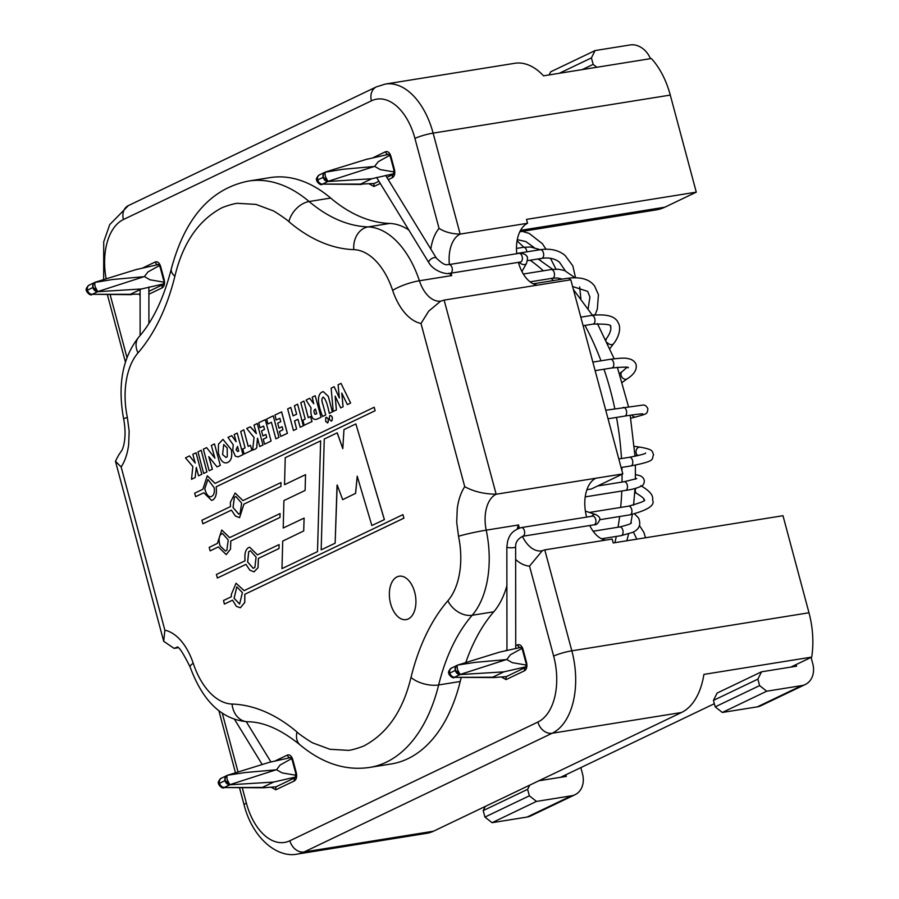 <?xml version="1.0" encoding="UTF-8"?>
<svg xmlns="http://www.w3.org/2000/svg" width="899" height="899" viewBox="0 0 899 899"><rect width="100%" height="100%" fill="white"/><g stroke="black" fill="none" stroke-linecap="round" stroke-linejoin="round"><path stroke-width="1.35" d="M390.616 603.69A21.981 12.979 -99.1 0 0 406.134 619.636A21.981 12.979 -99.1 0 0 414.675 592.171A21.981 12.979 -99.1 0 0 399.167 576.214A21.981 12.979 -99.1 0 0 390.616 603.69A21.981 12.979 -99.1 0 0 406.134 619.636A21.981 12.979 -99.1 0 0 414.675 592.171A21.981 12.979 -99.1 0 0 399.167 576.214A21.981 12.979 -99.1 0 0 390.616 603.69M411 677.408C403.112 710.221 387.75 732.887 364.893 745.383C364.162 746.192 350.756 750.744 347.846 750.339L329.911 749.272L313.212 743.08C312.65 743.316 298.165 733.674 296.985 731.977A223.233 131.85 -99.1 0 0 232.066 704.052A63.447 37.477 80.9 0 1 193.218 663.248C187.273 645.561 176.71 632.705 164.865 630.188L121.151 467.008C124.995 461.063 127.489 453.669 128.636 444.825L129.164 431.34L127.355 417.417A63.447 37.477 80.9 0 1 137.985 352.925A223.233 131.85 -99.1 0 0 174.878 276.274C182.755 243.449 198.128 220.794 220.974 208.287C221.705 207.489 235.111 202.927 238.021 203.343L255.957 204.399L272.655 210.602C273.229 210.366 287.714 220.008 288.894 221.693A223.233 131.85 -99.1 0 0 353.801 249.63A63.447 37.477 80.9 0 1 392.649 290.433C398.594 308.11 409.157 320.977 421.002 323.483L464.727 486.662C460.872 492.607 458.378 500.001 457.231 508.856L456.714 522.341L458.512 536.265A63.447 37.477 80.9 0 1 447.882 600.746A223.233 131.85 -99.1 0 0 411 677.408A20.295 9.552 -166.1 0 0 438.656 684.959A202.938 119.859 80.9 0 1 472.189 615.264A20.295 14.676 -139.1 0 1 447.882 600.746M465.772 662.574A202.938 119.859 -99.1 0 1 493.753 611.803L472.189 615.264A83.742 49.456 -99.1 0 0 486.224 530.152A31.791 18.778 80.9 0 1 496.147 494.236L444.128 300.097L570.798 279.78L622.805 473.908L496.147 494.236C483.898 494.001 473.425 491.483 464.727 486.662M444.128 300.097L440.589 301.21L428.711 311.144L421.002 323.483M118.499 455.377L115.443 461.209L121.151 467.008M177.642 647.819L174.08 648.381L163.697 641.302L164.865 630.188M391.267 763.959A169.124 99.879 -99.1 0 0 460.221 681.498L438.656 684.959A169.124 99.879 -99.1 0 1 386.267 762.206A169.124 99.879 -99.1 0 1 369.703 767.409L391.267 763.959M461.221 677.554A202.938 119.859 -99.1 0 0 460.221 681.498M493.753 611.803A83.742 49.456 -99.1 0 0 506.879 585.743M519.307 528.061A31.791 18.778 80.9 0 1 519.24 527.792L517.363 528.129L518.566 524.971L486.224 530.152A20.295 1.326 168.1 0 0 458.512 536.265M440.791 301.109A31.791 18.778 80.9 0 1 419.395 280.769L451.736 275.577L449.039 273.161M392.649 290.433A20.295 4.281 161.8 0 1 419.395 280.769A83.742 49.456 -99.1 0 0 368.129 226.908A202.938 119.859 80.9 0 1 309.121 201.522L330.675 198.061A202.938 119.859 -99.1 0 0 389.694 223.446A83.742 49.456 80.9 0 1 408.809 229.998M330.675 198.061A169.124 99.879 -99.1 0 0 270.06 177.62L248.506 181.07A169.124 99.879 -99.1 0 1 309.121 201.522A20.295 13.496 130.2 0 0 288.894 221.693M275.364 760.824L287.388 755.07C289.736 754.351 291.546 755.924 292.827 759.767L296.288 772.713C297.131 776.747 296.479 779.5 294.321 780.95L275.813 789.805L271.206 787.277M515.745 645.763L517.644 644.853C519.993 644.145 521.802 645.707 523.083 649.55L526.544 662.496C527.387 666.541 526.735 669.283 524.578 670.744L506.07 679.599L501.462 677.059M529.533 566.112L542.367 550.638L544.783 549.873L571.831 650.82A67.65 39.949 80.9 0 1 552.155 733.247A13.53 10.754 64.4 0 1 537.905 722.043A54.12 31.959 -99.1 0 0 553.649 656.09L529.533 566.112A45.321 26.768 80.9 0 1 515.655 559.448M595.857 478.234A31.791 18.778 -99.1 0 0 586.642 517.105M589.755 525.51A31.791 18.778 -99.1 0 0 605.78 540.085M242.269 787.76L246.393 803.155A54.12 31.959 -99.1 0 0 289.883 840.756A13.53 10.754 64.4 0 0 304.132 851.971L433.487 831.215L681.509 712.502A67.65 39.949 80.9 0 0 703.906 674.396L811.707 657.102A67.65 39.949 80.9 0 0 808.988 612.77L782.984 515.711L613.197 542.951L612.163 539.063L544.783 549.873M586.923 489.685L591.34 488.977L622.805 473.908M430.812 249.079A45.321 26.768 -99.1 0 1 439.049 228.391C444.836 232.043 451.882 233.942 460.164 234.088L527.544 223.278A31.791 18.778 -99.1 0 0 516.756 253.698M518.386 262.351A31.791 18.778 -99.1 0 0 537.467 285.129M373.49 157.516L385.514 151.762C387.874 151.043 389.683 152.616 390.953 156.46L394.425 169.405C395.268 173.44 394.616 176.193 392.458 177.642L388.256 179.654M380.288 183.463L373.939 186.498L369.332 183.969M143.233 267.722L155.257 261.969C157.617 261.261 159.426 262.823 160.696 266.666L164.169 279.611C165.011 283.646 164.36 286.399 162.191 287.849L148.886 294.231M140.087 295.614L139.075 294.175M527.544 223.278L526.499 219.39L696.287 192.15L670.283 95.08A67.65 39.949 -99.1 0 0 651.326 58.525L543.524 75.819A67.65 39.949 -99.1 0 0 514.745 63.301L385.379 84.056A67.65 39.949 80.9 0 1 433.116 133.131L460.164 234.088A31.791 18.778 80.9 0 0 449.388 264.508M433.487 831.215A67.65 39.949 80.9 0 1 426.868 833.294L297.502 854.05A67.65 39.949 80.9 0 0 304.132 851.971L552.155 733.247L681.509 712.502M485.089 806.819L484.134 806.976M560.583 777.309L714.345 703.703M790.839 667.092L811.707 657.102M519.813 231.773L656.427 209.849A85.708 50.625 -99.1 0 0 664.822 207.208L696.287 192.15M325.326 172.102A4.933 3.922 64.4 0 0 324.966 172.237L342.957 169.27L374.22 166.495L328.304 181.272L323.37 177.249C322.966 174.563 323.775 172.777 325.798 171.911L325.764 171.923C324.966 171.934 324.831 173.451 325.382 176.462L327.955 181.486A4.933 3.922 -115.6 0 1 323.168 177.339L317.516 180.047C318.302 182.666 319.819 184.07 322.078 184.25C319.954 184.711 318.156 183.497 316.684 180.632L316.706 178.036L318.381 175.575M394.807 172.069L380.21 169.585L374.647 166.36L378.232 161.719L390.436 154.931M366.545 159.348L389.975 154.01M374.568 183.463L360.578 184.104L371.748 178.755L394.74 173.518M319.179 175.035L319.516 174.856A4.933 3.922 -115.6 0 0 317.718 179.946A4.933 3.922 64.4 0 0 322.505 184.093L361.645 184.464M323.37 177.249L323.168 177.339A4.933 3.922 64.4 0 1 324.966 172.237L319.516 174.856M319.572 174.889C317.594 175.743 316.909 177.451 317.516 180.047M596.835 67.268L593.16 64.38L591.418 57.907L595.082 50.569L550.66 71.83L549.12 74.92M595.082 50.569L630.109 44.95A20.295 16.137 -115.6 0 1 650.438 58.671M593.16 64.38L582.215 69.616M591.418 57.907L559.268 73.302M95.069 282.308A4.933 3.922 64.4 0 0 94.71 282.455L112.701 279.488L143.952 276.701L98.047 291.49L93.103 287.455C92.698 284.769 93.507 282.994 95.541 282.117L95.508 282.129C94.71 282.14 94.575 283.668 95.125 286.68L97.699 291.692A4.933 3.922 -115.6 0 1 92.912 287.545L87.259 290.253C88.046 292.883 89.563 294.288 91.822 294.467C89.698 294.917 87.9 293.703 86.428 290.838L86.45 288.242L88.124 285.781M164.551 282.275L149.953 279.791L144.391 276.566L147.975 271.925L160.179 265.149M136.288 269.554L159.719 264.227M140.087 294.085L130.321 294.31L141.491 288.972L164.483 283.724M88.922 285.253L89.259 285.062A4.933 3.922 -115.6 0 0 87.461 290.163A4.933 3.922 64.4 0 0 92.249 294.299L131.389 294.67M93.103 287.455L92.912 287.545A4.933 3.922 64.4 0 1 94.71 282.455L89.259 285.062M89.316 285.095C87.338 285.949 86.652 287.669 87.259 290.253M221.851 777.983A4.933 3.922 64.4 0 0 221.379 778.152A4.933 3.922 64.4 0 0 219.581 783.254L225.233 780.557C224.829 777.86 225.638 776.084 227.661 775.219L269.239 762.352L291.838 757.318M227.829 775.163L227.661 775.219C226.84 775.241 226.694 776.758 227.245 779.77L229.818 784.793L273.611 782.063L296.603 776.826M273.611 782.063L262.452 787.412L223.952 787.558C221.817 788.018 220.019 786.805 218.547 783.939L218.581 781.332L220.244 778.882M221.042 778.343L218.581 781.332M221.435 778.197C219.457 779.051 218.772 780.759 219.39 783.355L219.581 783.254A4.933 3.922 -115.6 0 0 224.368 787.4L229.818 784.793A4.933 3.922 64.4 0 1 225.031 780.647A4.933 3.922 -115.6 0 1 226.829 775.545A4.933 3.922 -115.6 0 1 227.189 775.399M296.681 775.376L282.151 772.915L276.544 769.769L280.038 765.071L292.299 758.239M227.661 775.219L244.831 772.578L276.083 769.802L230.166 784.58L225.233 780.557M219.39 783.355C220.165 785.973 221.693 787.378 223.952 787.558L263.508 787.771L276.431 786.771M262.452 787.412L263.508 787.771M538.816 780.793L566.314 776.388L565.876 774.769M485.28 806.414L483.201 810.606L484.932 817.079L492.056 822.686L527.095 817.056A20.295 16.137 64.4 0 0 530.657 815.955L575.079 794.694A20.295 16.137 -115.6 0 0 582.485 773.792L580.833 767.611M575.079 794.694A20.295 16.137 -115.6 0 1 571.517 795.795L536.478 801.414L529.354 795.817L527.623 789.344L529.713 785.153M483.201 810.606L527.623 789.344M484.932 817.079L529.354 795.817M492.056 822.686L536.478 801.414M452.107 667.766A4.933 3.922 64.4 0 0 451.635 667.946A4.933 3.922 64.4 0 0 449.837 673.048L455.49 670.339C455.085 667.654 455.894 665.878 457.917 665.013L499.496 652.146L522.094 647.111M458.085 664.957L457.917 665.013C457.097 665.035 456.95 666.552 457.501 669.564L460.074 674.576L503.867 671.856L526.859 666.609M503.867 671.856L492.708 677.205L454.209 677.352C452.073 677.801 450.275 676.599 448.803 673.722L448.837 671.126L450.511 668.665M451.298 668.137L448.837 671.126M451.691 667.991C449.714 668.834 449.028 670.553 449.646 673.137L449.837 673.048A4.933 3.922 -115.6 0 0 454.624 677.194L460.074 674.576A4.933 3.922 64.4 0 1 455.287 670.44A4.933 3.922 -115.6 0 1 457.085 665.339A4.933 3.922 -115.6 0 1 457.445 665.193M526.938 665.159L512.408 662.698L506.8 659.563L510.295 654.854L522.555 648.033M457.917 665.013L475.088 662.372L506.339 659.585L460.423 674.374L455.49 670.339M449.646 673.137C450.421 675.767 451.95 677.172 454.209 677.352L493.776 677.565L506.688 676.554M492.708 677.205L493.776 677.565M811.089 657.405L812.741 663.586A20.295 16.137 -115.6 0 1 805.335 684.476A20.295 16.137 -115.6 0 1 801.773 685.589L766.735 691.207L759.61 685.6L757.879 679.127L761.532 671.8L796.57 666.17L796.143 664.552M801.773 685.589L757.351 706.85L722.313 712.469L715.188 706.861L713.458 700.388L717.11 693.062L761.532 671.8M757.351 706.85A20.295 16.137 64.4 0 0 760.914 705.737L805.335 684.476M713.458 700.388L757.879 679.127M715.188 706.861L759.61 685.6M722.313 712.469L766.735 691.207M331.9 420.676C332.787 417.226 332.068 415.563 329.753 415.686C328.888 419.125 329.607 420.788 331.9 420.676L331.293 421.103L331.9 420.676M330.349 415.372L329.753 415.686M329.809 415.675C332.124 415.563 332.844 417.226 331.956 420.676M211.647 500.406L212.849 499.99C215.591 498.057 216.76 494.405 216.344 489.022L216.288 486.741L375.13 410.719L374.198 407.258L215.041 483.426L207.264 475.829L202.882 489.258L194.667 493.18L195.589 496.641L203.826 492.787L211.591 500.406L212.793 500.001C215.535 498.068 216.704 494.416 216.288 489.034L216.344 489.022M195.589 496.641L203.826 492.798M215.097 483.404L207.321 475.818M210.872 496.776L210.872 496.776C208.163 496.889 206.141 494.203 204.815 488.696L207.905 479.437L214.153 487.663C214.872 492.708 213.76 495.742 210.827 496.787C208.107 496.9 206.085 494.214 204.758 488.708L207.883 479.437M375.13 410.719L374.198 407.258M216.288 489.034L216.243 486.752L375.074 410.731M254.024 425.103L256.361 433.644L250.27 426.789L246.731 428.508L254.046 437.487L252.641 450.028C255.945 449.264 257.328 447.859 256.788 445.825L257.507 438.139L259.755 446.533L262.991 444.983L257.226 423.485L254.024 425.103M253.361 430.025L256.327 433.532M262.991 444.983L257.226 423.485M263.047 444.971L259.755 446.533M257.552 438.285L256.844 445.825C257.372 447.848 255.99 449.253 252.698 450.017L252.641 450.028M250.27 426.789L253.417 430.014M245.079 447.893L242.786 448.983L244.09 454.029L251.9 450.287L250.473 445.308L248.18 446.41L243.786 429.823L240.685 431.486L245.079 447.893M244.09 454.029L251.9 450.287M248.225 446.387L243.786 429.823M251.956 450.287L250.473 445.308M195.993 452.793L192.847 454.298L195.184 463.007L189.487 455.905L185.509 457.894L192.835 466.525L191.521 479.291L195.162 477.549L196.319 467.424L198.567 475.818L201.803 474.267L196.049 452.781L201.803 474.267M201.859 474.267L198.567 475.818M195.162 477.549L191.521 479.291M192.319 459.501L189.487 455.905M192.375 459.501L195.24 462.996M325.719 421.609L327.955 422.575C328.697 418.99 327.944 417.383 325.685 417.72L325.719 421.609M327.326 422.946L328 422.564L327.326 422.946M326.404 417.237L325.685 417.72M325.741 417.709C328 417.372 328.753 418.99 328 422.564M267.936 423.935L271.397 422.294L275.881 438.813L278.982 437.352L273.262 415.821L266.632 419.069L267.936 423.935L271.397 422.283M275.881 438.813L278.982 437.352M273.262 415.821L278.926 437.352M323.022 404.842C321.606 400.999 321.617 398.448 323.056 397.212C325.247 398.145 327.315 403.527 329.281 413.349L332.372 411.866L328.281 396.38L323.314 391.627L321.707 392.189C317.122 395.257 317.403 403.359 322.572 416.473L325.708 414.967L322.999 404.842C321.55 401.01 321.561 398.459 323.056 397.212L323.404 397.1M323.314 391.627L328.337 396.369L332.372 411.866M332.428 411.854L329.281 413.349M323.056 404.831L325.708 414.967M325.764 414.956L322.572 416.473M216.401 574.506L217.389 578.023L245.944 564.358L249.843 570.191L254.012 571.843L257.991 567.73L258.384 558.403L278.993 548.536L279.095 544.592L257.44 554.874L249.708 547.221L248.506 547.637C246.124 549.177 244.921 552.143 244.899 556.537L245 560.819L216.401 574.506M254.878 567.426L253.226 568.337L247.596 561.976L248.686 551.705L250.405 550.727L256.08 557.088L254.878 567.426M245.978 564.358L217.389 578.023M278.993 548.536L279.095 544.592M279.038 548.525L258.384 558.403M258.44 558.391L258.035 567.718L254.069 571.843M250.428 550.716L248.742 551.705L247.641 561.942L253.248 568.325M342.822 448.567L337.237 432.835L324.258 439.038L321.179 549.862L335.147 543.187L337.181 484.999M203.668 473.47L206.894 471.919L201.207 450.298L197.971 451.849L203.668 473.47L206.894 471.919M201.207 450.298L206.95 471.919M236.1 441.6L231.717 435.622L227.986 437.397L233.212 444.803L232.807 450.309L235.28 456.119L238.021 456.95L242.988 454.647L237.212 433.06L234.201 434.509L236.134 441.724L231.661 435.633M238.044 456.95L243.045 454.636L237.212 433.06M237.651 451.523L236.077 449.815L237.505 446.466L238.752 451.096L237.651 451.523L236.122 449.803L237.561 446.466M262.89 435.914L265.902 434.487L266.722 437.532L263.261 439.184L264.564 444.23L271.105 441.027L265.272 419.631L258.71 422.777L259.991 427.733L263.609 426.092L264.508 429.475L261.497 430.913L262.89 435.914L265.902 434.475M259.991 427.733L263.609 426.115M271.105 441.027L265.272 419.631M264.564 444.23L271.048 441.038M311.166 408.034L310.93 408.674C310.571 413.484 311.391 416.9 313.38 418.934L315.897 419.575L321.067 417.282L315.189 395.74L312.223 397.156L313.751 403.775L309.694 398.279L306.076 400.1L311.144 408.034M315.538 409.135C313.785 409.753 313.582 411.45 314.931 414.214L314.875 414.214C313.526 411.461 313.729 409.764 315.493 409.146L316.729 413.776L315.515 414.237M313.717 403.662L309.694 398.279M321.067 417.282L315.189 395.74M321.112 417.271L315.897 419.575M314.931 414.214L315.538 414.225M305.199 419.114L302.862 420.238L304.21 425.261L311.975 421.541L310.537 416.563L308.245 417.653L303.896 401.055L300.794 402.718L305.199 419.114M304.21 425.261L311.975 421.541M308.301 417.63L303.896 401.055M312.032 421.53L310.537 416.563M283.219 528.005L304.109 518.094L303.705 530.949L282.713 541.086L281.994 568.618L317.504 551.626L320.64 440.858L285.241 457.703L284.522 484.707L305.536 474.65L305.109 490.438L283.915 500.574L283.219 528.005L304.109 518.116M305.536 474.661L284.522 484.707M317.504 551.626L320.64 440.858M317.549 551.615L281.994 568.618M341.845 393.099L343.07 406.764L340.676 407.888L343.07 406.764M335.215 396.245L336.428 409.944L333.226 411.45L336.428 409.944M341.002 383.379L350.632 403.055L341.002 383.379L338.091 384.783L339.35 397.987L334.136 386.671L339.35 397.864M350.632 403.055L347.351 404.606L350.632 403.055M343.013 406.775L341.789 393.099L347.351 404.606M334.136 386.671L331.147 388.188L333.226 411.45M336.372 409.955L335.147 396.111L340.676 407.888M224.379 604.072L232.549 600.161L236.415 606.375L240.393 607.769L244.719 602.487L244.798 594.295L403.909 518.139L402.921 514.633L244.078 590.654L236.055 583.237L231.324 594.464L231.335 596.756L223.514 600.498L224.379 604.072L232.571 600.161M242.382 592.621L239.617 604.072L234.066 598.284L236.819 586.833L242.382 592.621M244.135 590.654L236.055 583.237M403.909 518.139L402.921 514.633M403.966 518.139L244.798 594.295M244.854 594.284L244.775 602.476L240.393 607.769M236.853 586.833L234.122 598.273L239.651 604.072M209.164 470.75L212.355 469.222L208.782 456.67L217.041 466.884L220.277 465.345L214.49 443.937L211.344 445.443L214.906 458.175L206.613 447.623L203.376 449.163L209.164 470.75L212.355 469.222M208.871 456.771L212.4 469.211M214.872 458.052L206.613 447.623M220.277 465.345L214.49 443.937M220.334 465.334L217.041 466.884M226.986 462.771L226.391 462.895L226.986 462.771C231.133 461.299 232.583 456.917 231.313 449.624L222.963 439.375L218.457 444.162L218.367 452.624C220.188 460.221 223.042 463.603 226.93 462.771C231.077 461.311 232.526 456.928 231.268 449.635L222.986 439.375M222.592 454.512L223.694 444.567L227.177 447.882L227.301 456.67L226.009 457.49L222.547 454.512M280.746 436.397L287.377 433.329L281.634 411.899L274.959 414.99L276.195 419.979L279.859 418.316L280.758 421.698L277.712 423.159L279.05 428.171L282.151 426.699L282.971 429.756L279.443 431.531L280.746 436.397L287.32 433.34L281.589 411.911M279.05 428.171L282.151 426.71M276.195 419.979L279.859 418.327M297.591 404.168L294.378 405.786L296.625 414.181L293.085 415.889L290.77 407.427L287.669 408.91L293.456 430.497L296.591 428.992L294.535 420.946L297.951 419.305L300.187 427.272L303.334 425.766L297.614 404.157L303.356 425.766M300.187 427.272L303.379 425.755M297.951 419.327L294.535 420.946M294.591 420.934L296.591 428.992M296.648 428.98L293.456 430.497M293.141 415.877L290.77 407.427M201.915 520.263L202.859 523.791L231.414 510.126L235.381 516.026L239.527 517.644L243.854 504.17L280.893 486.449L281.016 482.572L242.955 500.619L235.145 493.023L230.369 502.316L230.47 506.598L201.915 520.263M240.145 513.385L238.685 514.116L233.01 507.486L234.358 497.293L235.886 496.529L241.606 503.114L240.145 513.385M231.448 510.126L202.859 523.791M280.893 486.449L281.016 482.572M280.949 486.438L243.854 504.17M243.91 504.159L239.583 517.633M235.92 496.518L234.414 497.282L233.055 507.463L238.718 514.104M209.197 547.412L210.119 550.862L218.333 546.929L226.211 554.593L230.504 549.075L230.773 540.984L279.971 517.431L280.061 513.587L229.571 537.658L221.772 530.028L217.389 543.401L209.197 547.412M220.896 534.377L222.514 533.5L228.222 539.951L226.874 550.278L225.435 551.031L220.086 545.918C218.468 540.501 218.738 536.647 220.896 534.377L220.952 534.366C218.783 536.636 218.524 540.49 220.143 545.907L225.458 551.031M218.333 546.952L210.119 550.862M229.627 537.636L221.817 530.028M279.971 517.431L280.061 513.587M280.027 517.419L230.773 540.984M230.818 540.973L230.504 549.075M230.56 549.064L226.267 554.582M222.536 533.5L220.952 534.366M355.869 423.912L384.401 519.611L371.849 525.522L384.345 519.622L355.869 423.912L343.969 429.598L342.8 448.668L337.192 432.846M357.274 476.2L355.588 493.382L342.676 499.642L355.543 493.394L357.218 476.212L371.849 525.522M335.147 543.187L337.046 485.179M321.179 549.862L335.102 543.198M337.226 485.1L342.676 499.642M614.905 542.67A202.938 119.859 -99.1 0 0 616.287 536.422M618.029 527.241A202.938 119.859 -99.1 0 0 619.636 516.509M620.658 507.441A202.938 119.859 -99.1 0 0 621.793 491.011M622.029 482.066A202.938 119.859 -99.1 0 0 622.041 474.279M621.984 470.818A202.938 119.859 -99.1 0 0 621.894 467.39M621.479 458.546A202.938 119.859 -99.1 0 0 616.512 417.417M614.826 408.775A202.938 119.859 -99.1 0 0 610.477 390.548A202.938 119.859 -99.1 0 0 603.982 369.219M600.959 360.802A202.938 119.859 -99.1 0 0 584.957 325.416M553.312 280.567A202.938 119.859 -99.1 0 0 551.289 278.432M543.378 270.801A202.938 119.859 -99.1 0 0 530.118 260.227M376.58 177.418L428.857 262.722A4.394 2.034 -31.5 0 1 429.104 260.98A4.394 2.034 -31.5 0 1 434.318 257.597A4.394 2.034 -31.5 0 1 436.363 258.125L385.66 175.406M428.857 262.722C433.509 270.869 445.792 274.847 450.354 273.262A4.394 2.596 -99.1 0 0 451.703 272.251A4.394 2.596 -99.1 0 0 452.073 267.767A4.394 2.596 -99.1 0 0 448.961 264.576C447.399 263.632 446.724 268.059 436.363 258.125M519.319 262.193A4.394 2.843 29.2 0 0 524.701 264.553A4.394 2.843 29.2 0 0 526.443 263.463C527.747 258.979 527.792 256.53 526.578 256.114C526.904 254.574 519.836 252.316 519.038 253.338A4.394 2.596 -99.1 0 1 521.364 254.754A4.394 2.596 -99.1 0 1 522.139 256.53A4.394 2.596 -99.1 0 1 520.431 262.025L520.622 261.98M575.506 277.667L572.809 265.857L565.055 255.428C558.74 250.192 550.503 248.281 540.333 249.686A4.394 2.596 80.9 0 1 541.872 250.18A4.394 2.596 80.9 0 1 543.434 252.877A4.394 2.596 80.9 0 1 541.726 258.373C549.008 257.271 554.93 258.564 559.481 262.238L565.291 270.768M533.186 283.803L567.842 278.24C585.373 276.105 591.418 282.061 594.576 285.961L598.442 294.67L597.341 308.93L595.565 313.807A4.394 2.596 -156.8 0 1 593.778 314.976A4.394 2.596 -156.8 0 1 592.227 314.965M567.842 278.24A4.394 2.596 80.9 0 1 569.944 279.319A4.394 2.596 80.9 0 1 570.303 279.859M580.81 317.167L591.654 315.437C606.567 313.74 615.41 316.19 618.197 322.775C622.187 329.439 616.939 339.833 613.579 343.688A4.394 3.079 -143.1 0 1 611.938 344.609A4.394 3.079 -143.1 0 1 607.286 342.654M591.654 315.437A4.394 2.596 80.9 0 1 594.228 317.268A4.394 2.596 80.9 0 1 594.756 318.628A4.394 2.596 80.9 0 1 593.048 324.112C606.668 323.831 612.455 324.753 610.41 326.876C611.309 326.562 611.399 332.023 606.544 338.406L605.769 339.451M592.857 362.106L610.477 359.274C619.905 358.06 625.592 357.813 627.547 358.555C631.727 359.128 634.559 361.027 636.031 364.275C637.177 369.444 634.267 374.276 627.288 378.771A4.394 3.405 -125.6 0 1 626.12 379.243A4.394 3.405 -125.6 0 1 621.22 375.76A4.394 3.405 -125.6 0 1 622.164 371.624L619.512 373.512M610.477 359.274A4.394 2.596 80.9 0 1 613.433 361.994A4.394 2.596 80.9 0 1 613.579 362.466A4.394 2.596 80.9 0 1 611.871 367.961C624.142 366.904 629.57 366.859 628.154 367.826M605.746 410.236L642.909 405.078C644.931 404.775 646.595 406.033 647.909 408.865C647.022 414.079 647.831 413.574 635.807 416.945A4.394 3.54 -104.4 0 1 635.548 417.001A4.394 3.54 -104.4 0 1 631.885 415.001M623.299 407.416A4.394 2.596 80.9 0 1 626.401 410.607A4.394 2.596 80.9 0 1 626.524 411.113A4.394 2.596 80.9 0 1 624.693 416.102C642.628 413.293 643.201 413.911 642.605 413.866M645.594 453.04C645.976 453.658 640.594 455.063 629.446 457.276A4.394 2.596 80.9 0 1 632.548 460.457A4.394 2.596 80.9 0 1 632.784 461.974A4.394 2.596 80.9 0 1 630.84 465.952C657.517 460.67 651.011 459.378 653.584 454.849C651.854 451.006 653.989 449.669 640.099 447.151L634.357 446.365M638.054 455.613A4.394 3.495 -82.2 0 1 635.998 452.073A4.394 3.495 -82.2 0 1 639.268 447.163A4.394 3.495 -82.2 0 1 640.099 447.151M635.851 488.269A4.394 3.259 -62.8 0 0 635.323 490.157A4.394 3.259 -62.8 0 0 636.807 493.506C647.505 500.181 642.875 499.496 643.999 499.743C646.662 500.383 641.526 502.519 628.581 506.159A4.394 2.596 80.9 0 1 631.682 509.351A4.394 2.596 80.9 0 1 631.907 511.857A4.394 2.596 80.9 0 1 629.974 514.846C647.28 510.284 654.877 505.519 652.764 500.552C652.258 498.215 655.113 494.147 640.83 485.685M592.879 516.127L592.576 516.15A4.394 2.596 80.9 0 1 595.689 519.341A4.394 2.596 80.9 0 1 595.936 521.386A4.394 2.596 80.9 0 1 593.969 524.836L522.701 536.265A4.394 2.596 80.9 0 0 524.409 530.77A4.394 2.596 80.9 0 0 522.004 527.623A4.394 2.596 80.9 0 0 521.308 527.578C510.632 530.927 509.137 536.872 507.643 541.119L506.845 546.884A4.394 0.921 -0.1 0 0 507.733 547.446A4.394 0.921 -0.1 0 0 513.902 547.615A4.394 0.921 -0.1 0 0 515.633 546.873C515.385 542.479 517.745 538.939 522.701 536.265M591.767 516.273A4.394 3.394 -71.3 0 1 594.385 514.475A4.394 3.394 -71.3 0 1 595.7 514.576C598.891 516.217 600.251 517.903 599.757 519.633C598.217 523.42 596.284 525.151 593.969 524.836M574.899 277.656L564.471 270.475L558.268 269.228L551.132 269.554A4.394 2.596 80.9 0 1 554.099 272.273A4.394 2.596 80.9 0 1 554.245 272.745A4.394 2.596 80.9 0 1 552.525 278.24L530.073 281.837M540.243 249.697L530.545 247.011L523.499 247.292A4.394 2.596 80.9 0 1 524.915 247.697A4.394 2.596 80.9 0 1 526.6 250.484A4.394 2.596 80.9 0 1 526.836 251.855M606.106 340.148A4.394 3.079 -143.1 0 1 606.544 338.406M630.986 522.51L631.3 522.679C631.783 523.521 627.918 524.949 619.726 526.96A4.394 2.596 80.9 0 1 622.771 529.949A4.394 2.596 80.9 0 1 622.827 530.152A4.394 2.596 80.9 0 1 621.119 535.647L632.536 532.41C639.29 529.41 641.29 524.589 638.526 517.959L634.615 513.958M636.75 478.594L624.142 481.729A4.394 2.596 80.9 0 1 625.726 482.269A4.394 2.596 80.9 0 1 627.244 484.921A4.394 2.596 80.9 0 1 625.535 490.416C631.975 489.55 637.211 488.123 641.245 486.145C643.145 486.415 647.617 479.122 639.998 475.683L635.436 474.571M296.985 731.977A20.295 13.496 130.2 0 0 300.041 744.878C322.483 763.487 345.699 770.994 369.703 767.409M389.694 223.446L368.129 226.908A20.295 16.272 91.9 0 0 353.801 249.63M248.506 181.07C210.782 188.599 185.059 217.85 171.338 268.812A20.295 9.552 13.9 0 0 174.878 276.274M171.338 268.812C163.775 298.21 152.931 320.954 138.806 337.046A20.295 14.676 40.9 0 0 137.985 352.925M138.806 337.046C122.466 357.712 117.421 385.019 123.657 418.99A20.295 1.326 -11.9 0 1 127.355 417.417M174.08 648.381A31.791 18.778 80.9 0 1 176.867 647.471M176.71 647.426C177.98 645.167 182.452 651.685 190.116 666.991A20.295 4.281 -18.2 0 1 193.218 663.248M190.116 666.991C202.837 701.456 221.986 719.706 247.562 721.74A20.295 16.272 -88.1 0 1 232.066 704.052M222.3 713.255L238.044 772.005M289.883 840.756L537.905 722.043M505.62 650.618L506.946 649.977M519.24 527.792A31.791 18.778 80.9 0 1 518.566 524.971M542.355 550.638L541.67 550.851A31.791 18.778 80.9 0 1 522.386 536.332M451.736 275.577A31.791 18.778 80.9 0 1 451.006 273.161M439.049 228.391L414.933 138.412A54.12 31.959 -99.1 0 0 371.444 100.812L123.421 219.536A54.12 31.959 -99.1 0 0 106.172 278.836M110.139 294.67L126.973 357.487M553.649 656.09A13.53 1.877 -15 0 1 571.831 650.82L808.988 612.77M246.393 803.155A13.53 1.877 165 0 0 244.101 804.931C252.664 838.632 277.679 858.399 297.502 854.05M275.813 789.805A3.382 2.686 -115.6 0 1 277.049 786.322L295.557 777.466M294.321 780.95A3.382 2.686 -115.6 0 1 295.445 777.523L295.715 773.151L292.254 760.206L290.86 757.733M296.288 772.713L295.715 773.151M292.827 759.767L292.254 760.206M287.388 755.07A3.382 2.686 64.4 0 0 289.736 757.756M506.07 679.599A3.382 2.686 -115.6 0 1 507.306 676.115L525.713 667.305M524.578 670.744A3.382 2.686 -115.6 0 1 525.701 667.316L525.814 667.26M526.544 662.496L525.679 667.339M523.083 649.55L522.51 649.999L521.117 647.527M517.644 644.853A3.382 2.686 64.4 0 0 519.993 647.538M123.421 219.536A13.53 10.754 -115.6 0 1 128.366 205.601L109.734 224.615L103.722 241.809L103.655 279.611M371.444 100.812A13.53 10.754 -115.6 0 1 376.389 86.877L128.366 205.601M414.933 138.412A13.53 1.877 -15 0 1 433.116 133.131L670.283 95.08M394.425 169.405L393.852 169.844L390.38 156.898L390.953 156.46M385.514 151.762A3.382 2.686 64.4 0 0 387.862 154.448M373.939 186.498A3.382 2.686 -115.6 0 1 375.175 183.025L378.917 181.227M392.458 177.642A3.382 2.686 -115.6 0 1 393.582 174.215M162.191 287.849A3.382 2.686 -115.6 0 1 163.326 284.421L148.874 291.332M164.169 279.611L163.427 284.376M160.696 266.666L160.123 267.115L163.596 280.05M155.257 261.969A3.382 2.686 64.4 0 0 157.606 264.654M664.822 207.208L520.532 230.358M360.578 184.104L322.505 184.093L327.955 181.486L371.748 178.755M317.718 179.946L323.168 177.339M130.321 294.31L92.249 294.299L97.699 291.692L141.491 288.972M87.461 290.163L92.912 287.545M225.031 780.647L219.581 783.254M571.517 795.795L527.095 817.056M455.287 670.44L449.837 673.048M626.861 540.749L628.581 533.939M630.851 523.173L632.334 514.43M633.581 505.159L634.997 488.494M635.368 479.201L635.368 465.165M635.031 456.265L630.188 415.248M628.48 406.618L617.355 367.242M614.174 358.746L597.419 323.595M592.452 315.313L573.393 289.489M552.683 269.34L538.085 258.957M516.509 248.416L523.499 247.292M517.734 241.382L517.127 240.527M545.951 249.18L542.4 243.708L529.196 233.425L522.297 231.369M517.285 239.651L525.746 241.516L534.152 247.562M572.596 286.534L587.654 291.366L589.913 296.985L588.137 308.717M636.807 539.164L633.368 531.994M140.087 289.647L140.132 335.496M450.354 273.262L520.431 262.025M579.664 286.905L580.866 298.637M540.917 260.744L538.568 258.878M527.466 260.654L541.726 258.373M583.103 325.708L593.048 324.112M595.138 370.646L611.871 367.961M608.039 418.777L624.693 416.102M637.661 455.703L634.975 455.332M621.097 467.514L630.84 465.952M636.807 493.506L634.75 492.438M599.757 519.701L629.974 514.846M621.119 535.647L601.555 538.782M625.535 490.416L585.227 496.877M506.845 546.884L506.957 650.314M262.205 764.532L234.493 719.312M123.657 418.99C126.939 436.352 123.534 447.196 122.028 450.084L118.488 455.366M115.443 461.209L163.708 641.302M247.562 721.74C263.643 721.841 281.129 729.561 300.041 744.878M148.874 287.039L148.908 323.449M218.884 710.794L235.493 772.792M239.505 787.76L244.101 804.931M525.971 662.945L522.51 649.999M448.961 264.576L519.038 253.338M107.374 294.67L125.422 362.016M376.389 86.877L385.379 84.056M390.38 156.898L388.986 154.426M393.582 174.204L386.885 177.418M393.683 174.159L393.852 169.844M160.123 267.115L158.73 264.632M526.443 263.463L521.937 271.543M552.525 278.24L557.402 277.982L562.459 279.095M551.132 269.554L523.319 274.015M550.48 258.294L555.975 269.149M517.06 240.887L523.892 247.236M516.734 253.473L540.333 249.686M595.565 313.807L595.059 314.976M613.579 343.688L609.949 348.531M627.288 378.771L622.288 382.345M622.164 371.624L626.951 367.399M635.807 416.945L630.727 418.249M618.804 458.973L629.446 457.276M589.396 512.452L628.581 506.159M645.493 537.771L643.909 532.478L639.571 525.679M619.726 526.96L593.138 531.23M624.142 481.729L597.565 485.988M585.384 511.093L595.7 514.576M592.576 516.15L521.308 527.578M515.633 546.873L515.745 648.415M270.902 761.891L246.259 721.672M325.966 171.855L367.365 159.044M322.112 184.452C320.381 185.868 315.246 180.913 316.639 178.283M318.842 175.215L316.706 178.036M95.71 282.061L137.109 269.262M91.855 294.658C90.125 296.074 84.989 291.119 86.383 288.5M88.585 285.421L86.45 288.242M227.559 775.253L220.716 778.523M218.513 781.591C217.03 784.186 222.401 789.21 223.975 787.76L223.975 787.76M457.816 665.046L450.972 668.317M448.77 671.384C447.286 673.98 452.658 678.992 454.231 677.543L454.231 677.543"/></g></svg>
